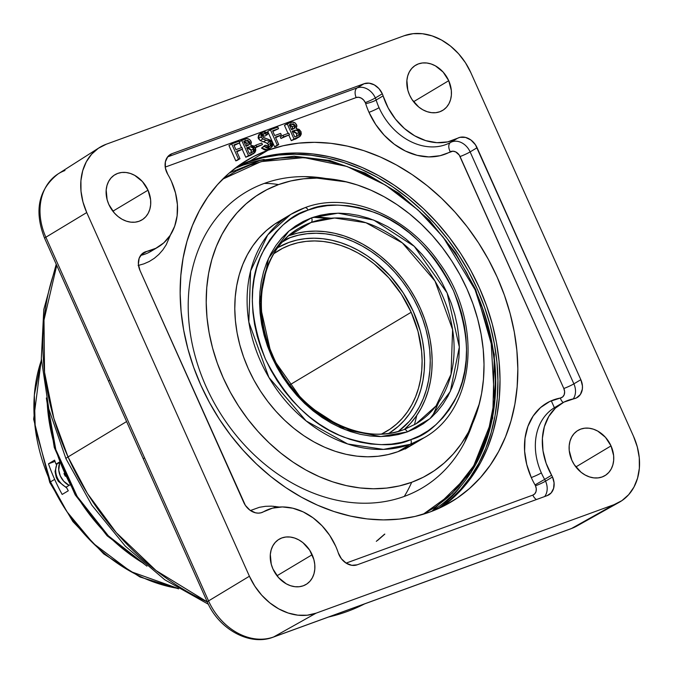 <?xml version="1.0" encoding="UTF-8"?>
<svg xmlns="http://www.w3.org/2000/svg" width="673" height="673" viewBox="0 0 673 673"><rect width="100%" height="100%" fill="white"/><g stroke="black" fill="none" stroke-linecap="round" stroke-linejoin="round"><path stroke-width="1.01" d="M222.679 179.161L261.04 161.621L304.087 157.617L346.974 166.467L385.688 185.201L417.941 209.917L443.137 237.106L475.079 289.76L475.727 289.6L475.079 289.76L466.591 272.599L456.782 256.11L445.745 240.454L433.589 225.791L420.423 212.247L406.391 199.965L391.619 189.063L376.249 179.632L360.425 171.775L344.307 165.566L328.045 161.057L311.792 158.306L295.716 157.331L279.968 158.138L264.699 160.721L250.045 165.062L236.164 171.11L222.679 179.161M416.823 415.3L414.459 424.764M208.378 604.261L164.801 579.79L125.355 546.215L91.865 505.196L65.937 458.683A13.166 1.211 -24.1 0 1 68.032 456.942L53.84 418.328L44.536 372.278L43.997 320.028L56.734 265.364A242.406 190.753 59.1 0 0 68.032 456.942L126.381 421.693L68.032 456.942A242.406 190.753 59.1 0 0 207.284 601.931L156.069 570.553L116.252 532.604L87.524 493.629L68.032 456.942A13.166 1.211 155.9 0 0 65.937 458.683L48.835 409.058L41.322 358.532L43.795 309.487L56.229 264.245M560.331 398.037A7.899 4.677 -100.5 0 0 563.192 402.496A7.899 4.677 79.5 0 1 560.331 398.037L549.757 401.478L540.562 407.552L533.167 415.99L527.901 426.404L525.007 438.325L524.612 451.213L526.74 464.488L531.291 477.544A65.811 51.787 -120.9 0 1 560.331 398.037A7.899 6.217 59.1 0 0 563.823 388.498L564.622 391.652L564.226 394.63L562.704 396.893L560.331 398.037M553.963 407.981A57.912 45.571 59.1 0 0 541.353 472.9A7.899 0.732 -24.1 0 1 531.291 477.544A65.811 51.787 59.1 0 0 535.043 484.913A7.899 6.217 -120.9 0 1 535.489 485.797A7.899 0.732 155.9 0 0 545.551 481.153A15.79 12.425 -120.9 0 1 544.65 496.548A15.79 12.425 59.1 0 0 545.551 481.153A15.79 12.425 59.1 0 0 544.65 479.386L551.608 475.222A15.79 12.425 -120.9 0 1 552.508 476.989L545.551 481.153L552.508 476.989A15.79 12.425 59.1 0 0 551.608 475.222L546.123 463.243L542.993 450.733L542.396 438.342L544.348 426.716L548.764 416.469L555.402 408.124L563.915 402.118L576.408 397.945L580.387 394.462L582.347 389.103L582.439 386.008L580.841 379.69L475.475 144.821L470.999 140.068L465.531 137.418L460.029 137.326L447.73 141.885L436.937 142.684L425.723 140.632L414.694 135.811L404.414 128.501L395.43 119.062L388.195 107.991L383.097 95.877A15.79 12.425 59.1 0 0 382.306 93.791L375.349 97.955A15.79 12.425 -120.9 0 1 376.14 100.041A57.912 45.571 59.1 0 0 379.05 107.688A7.899 0.732 -24.1 0 1 368.989 112.332A65.811 51.787 -120.9 0 1 365.683 103.634A7.899 1.405 162.5 0 0 376.14 100.041A7.899 1.405 -17.5 0 1 365.683 103.634A7.899 6.217 59.1 0 0 365.288 102.59A7.899 0.732 155.9 0 0 375.349 97.955A15.79 12.425 59.1 0 0 357.17 87.877L364.127 83.713A15.79 12.425 -120.9 0 1 382.306 93.791L378.949 88.617L374.323 84.891L369.115 83.166L364.127 83.713L172.052 153.654L167.745 156.733L165.381 161.848L165.381 168.073L167.745 174.29A57.912 45.571 -120.9 0 1 171.539 181.626A57.912 45.571 -120.9 0 1 158.155 247.025A57.912 45.571 -120.9 0 1 146.756 251.441L141.111 254.815L146.756 251.441L142.104 253.788L139.143 258.314L138.394 264.22L139.992 270.479L245.376 505.373L249.91 510.159L255.446 512.792L258.281 513.137L260.989 512.801L272.481 508.157L282.416 506.937L292.814 508.208L303.203 511.901L313.105 517.857L322.081 525.806L329.72 535.388L335.676 546.173A57.912 45.571 -120.9 0 1 338.292 552.903L341.413 558.767L346.183 563.158L351.777 565.303L357.186 564.815L547.174 495.631L551.187 492.897L553.601 488.396L554.072 482.81L552.508 476.989A15.79 12.425 -120.9 0 1 548.857 494.832A15.79 12.425 -120.9 0 1 547.174 495.631L357.186 564.815A15.79 12.425 -120.9 0 1 338.292 552.903A57.912 45.571 -120.9 0 0 335.676 546.173A57.912 45.571 -120.9 0 0 263.454 511.808A15.79 12.425 -120.9 0 1 243.752 502.437L139.992 270.479A15.79 12.425 -120.9 0 1 143.643 252.644A15.79 12.425 -120.9 0 1 146.756 251.441L155.892 248.261L163.817 242.827L170.168 235.373L174.669 226.237L177.117 215.814L177.403 204.567L175.51 193L171.539 181.626A57.912 45.571 -120.9 0 0 167.745 174.29A15.79 12.425 -120.9 0 1 170.362 154.453A15.79 12.425 -120.9 0 1 172.052 153.654L168.864 155.564L172.052 153.654L364.127 83.713L357.17 87.877L167.611 156.902L357.17 87.877A7.899 4.82 -110 0 0 356.194 97.56L358.692 97.282L361.292 98.149L363.613 100.008L365.288 102.59A7.899 6.217 -120.9 0 1 365.683 103.634A65.811 51.787 59.1 0 0 368.989 112.332L375.685 124.463L384.249 135.273L394.319 144.266L405.432 151.046L417.109 155.328L428.819 156.902L440.049 155.715L452.879 151.189L455.688 151.896L459.255 155.084L563.823 388.498L460.063 156.54A7.899 6.217 59.1 0 0 450.304 151.804A65.811 51.787 -120.9 0 1 368.989 112.332A7.899 0.732 155.9 0 0 379.05 107.688A57.912 45.571 59.1 0 0 450.607 142.424L457.564 138.259A57.912 45.571 -120.9 0 1 383.097 95.877L376.14 100.041A15.79 12.425 59.1 0 0 375.349 97.955L382.306 93.791A15.79 12.425 -120.9 0 1 383.097 95.877L376.14 100.041A57.912 45.571 59.1 0 0 379.05 107.688A57.912 45.571 59.1 0 0 450.607 142.424L457.564 138.259A15.79 12.425 -120.9 0 1 477.081 147.732L470.124 151.896A15.79 12.425 59.1 0 0 450.607 142.424A7.899 4.871 -118.5 0 0 450.304 151.804A7.899 4.871 61.5 0 1 450.607 142.424A15.79 12.425 -120.9 0 1 470.124 151.896L477.081 147.732L580.841 379.69L573.876 383.854L470.124 151.896A7.899 0.732 -24.1 0 1 460.063 156.54A7.899 0.732 155.9 0 0 470.124 151.896L573.876 383.854L580.841 379.69A15.79 12.425 -120.9 0 1 577.19 397.524A15.79 12.425 -120.9 0 1 573.867 398.778A57.912 45.571 -120.9 0 0 561.703 403.346L554.737 407.502A57.912 45.571 59.1 0 0 541.353 472.9A57.912 45.571 59.1 0 0 544.65 479.386L551.608 475.222A57.912 45.571 -120.9 0 1 561.703 403.346M536.44 499.534A7.899 4.82 70 0 1 532.823 495.118A7.899 6.217 59.1 0 0 535.489 485.797L536.272 488.707L536.036 491.5L534.825 493.755L532.823 495.118L346.099 563.108L532.823 495.118A7.899 4.82 -110 0 0 536.44 499.534M140.649 255.412A57.912 45.571 59.1 0 0 151.189 251.189L158.155 247.025M273.524 506.256L275.56 507.501M277.007 507.282L275.644 506.466M448.723 80.693A26.323 20.712 -120.9 0 1 442.641 110.414A26.323 20.712 -120.9 0 1 409.529 94.96L411.994 99.495L418.774 107.057L422.837 109.792L427.136 111.684L431.519 112.66L435.801 112.685L439.831 111.752L443.448 109.901L446.519 107.2L448.916 103.76L450.557 99.697L451.373 95.187L451.331 90.392L448.723 80.693L443.137 72.078L435.414 65.861L431.115 63.969L426.741 62.993L422.451 62.968L418.421 63.901L414.804 65.752L411.741 68.453L409.344 71.893L407.703 75.956L406.887 80.466L407.821 90.157L409.529 94.96A26.323 20.712 -120.9 0 1 415.611 65.239A26.323 20.712 -120.9 0 1 448.723 80.693L413.567 101.716L448.723 80.693M148.018 190.19A26.323 20.712 -120.9 0 1 141.936 219.911A26.323 20.712 -120.9 0 1 108.824 204.457L114.41 213.072L118.078 216.555L122.133 219.289L126.431 221.181L130.814 222.157L135.096 222.183L139.126 221.249L142.743 219.398L145.814 216.698L148.211 213.257L149.852 209.194L150.668 204.685L150.626 199.889L148.018 190.19L142.432 181.575L134.709 175.359L130.411 173.466L126.036 172.49L121.746 172.465L117.716 173.398L114.099 175.249L111.037 177.95L108.639 181.39L106.999 185.454L106.183 189.963L107.116 199.654L108.824 204.457A26.323 20.712 -120.9 0 1 114.906 174.736A26.323 20.712 -120.9 0 1 148.018 190.19L112.862 211.213L148.018 190.19M312.154 554.737A26.323 20.712 -120.9 0 1 306.072 584.458A26.323 20.712 -120.9 0 1 272.96 569.005L278.546 577.619L286.269 583.836L290.568 585.729L294.951 586.705L299.233 586.73L303.262 585.796L306.88 583.945L309.95 581.245L312.348 577.796L313.988 573.741L314.804 569.232L314.762 564.437L313.87 559.541L309.689 550.203L302.909 542.64L298.846 539.906L294.547 538.013L290.172 537.037L285.882 537.012L281.852 537.946L278.235 539.796L275.173 542.497L272.775 545.938L271.135 550.001L270.319 554.51L271.253 564.201L272.96 569.005A26.323 20.712 -120.9 0 1 279.043 539.275A26.323 20.712 -120.9 0 1 312.154 554.737L276.998 575.76L312.154 554.737M611.025 445.905A26.323 20.712 -120.9 0 1 604.943 475.634A26.323 20.712 -120.9 0 1 571.831 460.181L574.296 464.707L581.077 472.269L585.14 475.003L589.439 476.896L593.813 477.88L598.104 477.897L602.133 476.964L605.75 475.113L608.813 472.412L611.219 468.972L612.851 464.917L613.667 460.399L613.633 455.604L611.025 445.905L605.439 437.29L597.717 431.073L593.418 429.181L589.043 428.205L584.753 428.179L580.723 429.113L577.106 430.964L574.044 433.664L571.638 437.114L570.006 441.168L569.19 445.677L569.223 450.481L571.831 460.181A26.323 20.712 -120.9 0 1 577.914 430.451A26.323 20.712 -120.9 0 1 611.025 445.905L575.869 466.936L611.025 445.905M442.035 506.878A199.031 156.624 59.1 0 0 469.762 268.594A199.031 156.624 59.1 0 0 250.255 160.855L268.064 150.205A199.031 156.624 -120.9 0 1 490.693 263.749A199.031 156.624 -120.9 0 1 451.171 501.923A199.031 156.624 -120.9 0 1 429.921 512.027A199.031 156.624 -120.9 0 1 207.292 398.492A199.031 156.624 -120.9 0 1 246.814 160.309A199.031 156.624 -120.9 0 1 268.064 150.205L250.255 160.855A199.031 156.624 59.1 0 0 238.141 166.012M438.258 508.653A199.031 156.624 59.1 0 0 460.13 487.05L455.52 492.527M264.161 159.442A199.031 156.624 59.1 0 0 243.121 165.129L248.16 162.109A199.031 156.624 -120.9 0 1 467.289 269.166A199.031 156.624 -120.9 0 1 440.933 507.408L449.547 500.485L460.559 489.515L470.309 477.14L478.705 463.47L485.654 448.639L491.088 432.789L494.975 416.082L497.254 398.668L497.919 380.716L496.96 362.402L494.377 343.903L490.213 325.396L484.493 307.056L477.266 289.062L468.627 271.589L458.633 254.806L447.402 238.873L435.019 223.941L421.626 210.153L407.333 197.652L392.292 186.547L376.644 176.949L360.535 168.948L344.13 162.622L327.574 158.037L311.027 155.236L294.665 154.243L278.622 155.059L263.076 157.692L248.16 162.109L243.121 165.129A199.031 156.624 59.1 0 0 234.784 168.502L243.121 165.129L258.037 160.712M237.148 166.727A199.031 156.624 -120.9 0 1 248.16 162.109L237.148 166.727M551.28 400.78L554.384 407.72L551.28 400.78M99.251 147.681L58.097 173.912A56.532 44.485 59.1 0 0 45.865 237.233L86.733 212.55L45.865 237.233L208.554 600.913L249.414 576.231L208.554 600.913A56.532 44.485 59.1 0 0 273.625 636.969L316.074 613.17L273.625 636.969L422.341 582.868L571.512 528.498L613.969 504.7L316.074 613.17A57.912 45.571 -120.9 0 1 249.414 576.231L86.733 212.55A57.912 45.571 -120.9 0 1 99.251 147.681A57.912 45.571 -120.9 0 1 106.3 144.207L404.187 35.736A57.912 45.571 -120.9 0 1 470.848 72.676L633.537 436.356A57.912 45.571 -120.9 0 1 619.269 502.268A57.912 45.571 -120.9 0 1 613.969 504.7L571.512 528.498A56.532 44.485 59.1 0 0 576.694 526.126L619.269 502.268M470.848 72.676L633.537 436.356L637.297 446.931L639.266 457.699L639.35 468.248L637.558 478.175L633.949 487.101L628.675 494.68L621.928 500.619L613.969 504.7L316.074 613.17L307.216 615.223L297.786 615.172L288.153 613.019L278.689 608.855L269.764 602.831L261.704 595.176L254.84 586.2L249.414 576.231L86.733 212.55L82.964 201.976L81.004 191.208L80.92 180.658L82.712 170.732L86.312 161.806L91.595 154.226L98.342 148.287L106.3 144.207L404.187 35.736L413.054 33.684L422.484 33.734L432.108 35.888L441.572 40.052L450.506 46.075L458.557 53.731L465.43 62.707L470.848 72.676M328.508 617.032A242.406 190.753 59.1 0 0 364.615 603.883L328.508 617.032M280.725 153.806L296.759 152.981L313.122 153.982L329.669 156.784L346.225 161.369L362.638 167.695L378.739 175.695L394.395 185.294L409.436 196.398L423.721 208.899L437.122 222.687L449.497 237.619L460.736 253.553L470.721 270.336L479.369 287.808L486.587 305.803L492.308 324.142L496.481 342.65L499.055 361.149L500.014 379.463L499.349 397.415L497.069 414.829L493.191 431.536L487.748 447.385L480.8 462.216L472.404 475.887L462.654 488.262M279.354 507.047L271.623 506.146L265.406 506.315L259.408 507.299L250.432 510.529M138.116 265.482L143.887 263.858L149.322 261.452L154.336 258.289L158.862 254.419L162.841 249.893L166.223 244.762L170.488 234.885M165.222 167.097L356.194 97.56L165.222 167.097M284.443 125.355L288.052 133.431L284.443 125.355L287.161 123.714L294.008 139.025L299.207 137.006L300.907 131.462L296.213 128.619L296.574 124.698C294.707 122.049 292.545 121.367 290.097 122.646L284.443 125.355M299.207 137.006L291.291 140.665L288.818 135.138L291.291 140.665L296.902 138.377M291.889 124.202L290.803 123.807M280.262 136.922L280.969 138.495L289.474 134.743L288.767 133.17L282.98 135.281L283.686 136.846L289.474 134.743L280.969 138.495L283.686 136.846L280.969 138.495L280.262 136.922L282.98 135.281L280.262 136.922M267.719 131.445L274.567 146.756L278.731 144.586L275.392 137.124L281.348 134.962L280.641 133.389L274.693 135.559L272.582 130.848L278.538 128.678L277.831 127.104L270.437 129.805L277.284 145.116L278.731 144.586L276.014 146.234L274.567 146.756L277.284 145.116L274.567 146.756L267.719 131.445L270.437 129.805L267.719 131.445M275.644 137.687L281.348 134.962L275.644 137.687M272.834 131.403L278.538 128.678L272.834 131.403M258.617 134.987L258.096 137.738L260.215 140.59L266.289 142.819L268.376 144.628L271.093 142.979L269.982 146.344L265.137 145.2L261.503 148.077L264.464 149.852L266.02 150.071L268.847 149.002M261.906 135.088L264.699 136.198L267.417 134.55L268.199 133.17L263.118 132.009L262.394 132.354L261.082 136.905L262.933 138.941L269.907 141.667L271.093 142.979L268.376 144.628L268.3 146.941M259.77 133.944L259.105 134.432M255.311 147.833L262.462 144.577L261.755 143.004L255.967 145.116L256.674 146.689L262.462 144.577L255.311 147.833M239.42 143.013L241.489 147.648L239.42 143.013M253.696 153.579L255.404 148.026L250.701 145.191L251.071 141.271C249.203 138.621 247.041 137.94 244.585 139.21L239.294 141.709L241.649 140.287L248.505 155.598L245.78 157.238L253.696 153.579L245.78 157.238L242.23 149.297L245.78 157.238L251.391 154.95M246.385 140.775L245.3 140.371M228.963 145.553L235.811 160.872L239.975 158.702L236.644 151.24L242.591 149.07L241.885 147.505L235.937 149.667L233.834 144.956L239.781 142.794L239.075 141.221L231.68 143.913L238.528 159.223L239.975 158.702L237.258 160.342L235.811 160.872L238.528 159.223L235.811 160.872L228.963 145.553L231.68 143.913L228.963 145.553M236.896 151.804L242.591 149.07L236.896 151.804M234.086 145.519L239.781 142.794L234.086 145.519M429.921 512.027L444.054 505.869L457.27 498.028L469.451 488.573L480.463 477.611L490.213 465.228L498.609 451.558L505.558 436.735L511 420.886L514.879 404.179L517.158 386.765L517.823 368.812L516.864 350.498L514.29 331.999L510.117 313.492L504.397 295.153L497.179 277.158L488.531 259.685L478.537 242.903L467.306 226.969L454.923 212.037L441.53 198.249L427.246 185.74L412.204 174.635L396.548 165.036L380.438 157.036L364.034 150.718L347.478 146.134L330.931 143.324L314.569 142.331L298.534 143.156L282.98 145.789L268.064 150.205L253.931 156.363L240.715 164.212L228.534 173.659L217.522 184.629L207.772 197.004L199.376 210.674L192.428 225.505L186.985 241.346L183.106 258.062L180.827 275.476L180.162 293.42L181.121 311.734L183.695 330.233L187.868 348.749L193.588 367.079L200.806 385.074L209.454 402.547L219.448 419.329L230.679 435.271L243.062 450.203L256.455 463.983L270.739 476.492L285.781 487.597L301.437 497.196L317.547 505.196L333.951 511.514L350.507 516.098L367.054 518.908L383.417 519.901L399.451 519.076L415.005 516.443L429.921 512.027M573.245 398.896A15.79 12.425 59.1 0 0 573.876 383.854A7.899 0.732 -24.1 0 1 563.823 388.498A7.899 0.732 155.9 0 0 573.876 383.854A15.79 12.425 -120.9 0 1 573.245 398.896M365.288 102.59A7.899 6.217 59.1 0 0 356.194 97.56A7.899 4.82 70 0 1 357.17 87.877A15.79 12.425 -120.9 0 1 375.349 97.955A7.899 0.732 -24.1 0 1 365.288 102.59M535.489 485.797A7.899 6.217 59.1 0 0 535.043 484.913L544.65 479.386A15.79 12.425 -120.9 0 1 545.551 481.153A7.899 0.732 -24.1 0 1 535.489 485.797M541.353 472.9A57.912 45.571 59.1 0 0 544.65 479.386L535.043 484.913A65.811 51.787 -120.9 0 1 531.291 477.544A7.899 0.732 155.9 0 0 541.353 472.9M273.154 637.188A7.899 4.82 -110 0 0 273.625 636.969A56.532 44.485 -120.9 0 1 208.554 600.913A7.899 0.732 155.9 0 0 207.301 601.956A7.899 0.732 -24.1 0 1 208.554 600.913L144.552 457.85A7.899 0.732 155.9 0 0 143.299 458.885A7.899 0.732 -24.1 0 1 144.552 457.85L109.867 380.295A7.899 0.732 155.9 0 0 108.614 381.339A7.899 0.732 -24.1 0 1 109.867 380.295L45.865 237.233A7.899 0.732 155.9 0 0 44.611 238.267A7.899 0.732 -24.1 0 1 45.865 237.233A56.532 44.485 -120.9 0 1 57.609 174.223A56.532 44.485 -120.9 0 1 64.97 170.521M273.188 637.171L390.374 594.503A7.899 4.82 -110 0 0 390.811 594.301L273.625 636.969A7.899 4.82 70 0 1 273.188 637.171C249.54 646.374 218.775 629.011 207.292 601.956L44.611 238.267C33.936 210.868 38.428 189.416 58.097 173.912M453.854 571.385A7.899 4.82 -110 0 0 454.325 571.175L390.811 594.301A7.899 4.82 70 0 1 390.332 594.511M390.374 594.503L571.083 528.7A7.899 4.82 -110 0 0 571.512 528.498L454.325 571.175A7.899 4.82 70 0 1 453.896 571.369A7.899 4.82 70 0 1 453.434 571.495M577.106 525.891A56.532 44.485 -120.9 0 1 571.512 528.498A7.899 4.82 70 0 1 571.04 528.717M376.308 541.353L384.62 534.126M422.905 514.399L435.885 506.702L447.848 497.414L458.666 486.646L468.248 474.49L476.484 461.064L483.315 446.493L488.657 430.93L492.468 414.518L494.714 397.415L495.37 379.782L494.419 361.796L491.887 343.625L487.79 325.446L482.171 307.426L475.079 289.76L490.928 338.687L494.478 400.04L488.009 433.151L474.187 465.178L452.382 493.225L423.14 514.281M475.273 289.937A197.155 155.152 -120.9 0 1 431.662 511.379M231.68 143.913L239.075 141.221L239.781 142.794L233.834 144.956L235.937 149.667L241.885 147.505L242.591 149.07L236.644 151.24L239.975 158.702L238.528 159.223L231.68 143.913M249.262 146.933L246.697 147.808L249.246 153.494L252.375 152.283L254.049 150.559L253.822 148.287L251.837 146.79L249.279 146.924M241.649 140.287L247.109 138.646L249.784 139.589L251.399 142.339L250.701 145.191L253.671 145.957L255.605 148.548L255.774 150.626L254.764 152.712L248.505 155.598L241.649 140.287M249.633 141.818L247.698 140.337L243.803 141.33L245.998 146.234L249.195 144.645L249.834 143.399L249.633 141.818L248.497 145.183L245.998 146.234L243.803 141.33L245.561 140.682L249.633 141.818L246.915 143.467L249.633 141.818M246.739 145.965L246.915 143.467L244.106 141.995M243.954 141.658L245.561 140.682L243.954 141.658M251.096 152.821L249.246 153.494L246.697 147.808L250.348 146.689L253.957 148.556L252.787 152.064L251.096 152.821M251.004 152.864L251.231 150.197L253.957 148.556L251.231 150.197L247.63 148.329L250.348 146.689L246.991 148.455M246.772 147.967L247.563 147.488L246.772 147.967M247.269 148.388L249.624 148.607L250.945 149.684L251.424 151.829L250.785 153.133M243.878 142.037L245.552 142.121L246.755 143.164L247.117 145.04L246.478 146.285M255.176 147.589L256.674 146.689L255.176 147.589M254.074 146.26L255.967 145.116L254.074 146.26M255.967 145.116L261.755 143.004L262.462 144.577L256.674 146.689L255.967 145.116M268.401 146.739L268.376 144.628L267.189 143.307L269.907 141.667L267.189 143.307L263.496 141.81L266.222 140.169L263.496 141.81L260.215 140.59L262.933 138.941L260.215 140.59L258.365 138.545L261.082 136.905L258.365 138.545L259.677 133.994L262.394 132.354M270.983 147.782L267.484 149.793L270.983 147.782L272.548 142.474L266.954 138.764L264.338 137.948L262.504 136.316L263.74 133.607L262.907 134.112L263.74 133.607L267.417 134.55L264.699 136.198L262.361 135.122M263.269 133.843L262.31 135.382L263.286 137.334L270.437 140.186L272.733 142.937L272.918 144.72L272.111 146.773L267.484 149.793L261.503 148.077L264.228 146.436L270.201 148.153L267.181 148.211L264.228 146.436L261.503 148.077L265.137 145.2L264.228 146.436L265.137 145.2L268.914 146.731L270.327 146.1L271.278 144.611L271.093 142.979L270.083 141.793L263.278 139.134L261.427 137.528L260.813 134.499L262.487 132.295L264.338 131.765L266.626 132.278L268.199 133.17L267.417 134.55L265.103 133.481L263.74 133.607M270.437 129.805L277.831 127.104L278.538 128.678L272.582 130.848L274.693 135.559L280.641 133.389L281.348 134.962L275.392 137.124L278.731 144.586L277.284 145.116L270.437 129.805M282.98 135.281L288.767 133.17L289.474 134.743L283.686 136.846L282.98 135.281M294.766 130.36L292.208 131.235L294.757 136.93L297.887 135.71L299.561 133.986L299.325 131.715L297.348 130.217L294.782 130.352M295.346 139.193L298.063 137.544L295.346 139.193M291.291 140.665L294.008 139.025L291.291 140.665M287.161 123.714L292.62 122.074L295.287 123.016L296.911 125.767L296.213 128.619L299.174 129.384L301.016 131.715L301.277 134.053L300.276 136.139L294.008 139.025L287.161 123.714M295.136 125.254L293.209 123.765L289.306 124.757L291.502 129.662L294.707 128.072L295.338 126.827L295.136 125.254L294 128.61L291.502 129.662L289.306 124.757L291.072 124.11L295.136 125.254L292.419 126.894L295.136 125.254M292.242 129.393L292.419 126.894L289.609 125.43M289.457 125.085L291.072 124.11L289.457 125.085M296.608 136.249L294.757 136.93L292.208 131.235L295.859 130.116L299.46 131.984L298.29 135.492L296.608 136.249M296.507 136.291L296.743 133.624L299.46 131.984L296.743 133.624L293.134 131.757L295.859 130.116L292.494 131.883M292.275 131.395L293.066 130.924L292.275 131.395M292.419 131.9L294.631 131.858L296.187 132.774L296.97 134.457L296.297 136.56M289.39 125.464L291.064 125.548L292.267 126.591L292.62 128.467L291.989 129.712M377.654 540.385L384.838 534.101M331.133 218.203L314.922 216.698M438.796 402.134L432.52 416.377M304.549 207.856L290.66 214.46L267.703 234.944L250.6 271.009L248.833 322.064L268.906 377.444L306.139 420.936L347.68 443.978L383.467 449.387L410.311 444.289A3.794 2.313 -110 0 0 410.774 439.637C395.118 447.124 372.892 446.317 344.105 437.223C312.373 425.605 286.151 399.56 265.431 359.104C249.22 317 248.059 281.827 261.957 253.595C275.694 229.013 291.072 214.519 308.099 210.102A3.794 2.313 -110 0 0 304.81 207.73A3.794 2.313 -110 0 0 304.549 207.856A3.794 2.313 70 0 1 304.81 207.73A3.794 2.313 70 0 1 308.099 210.102L299.132 214.006L290.744 218.986L283.022 224.975L276.031 231.933L269.848 239.79L264.523 248.463L260.115 257.868L256.657 267.921L254.201 278.521L252.745 289.567L252.325 300.957L252.939 312.575L254.571 324.31L257.221 336.054L260.846 347.689L265.431 359.104L270.916 370.184L277.251 380.834L284.376 390.946L292.233 400.418L300.73 409.159L309.79 417.092L319.339 424.141L329.265 430.232L339.486 435.305L349.893 439.318L360.4 442.228L370.89 444.003L381.28 444.634L391.45 444.113L401.31 442.447L410.774 439.637L419.742 435.734L428.129 430.754L435.852 424.764L442.842 417.807L449.026 409.95L454.351 401.285L458.759 391.871L462.208 381.818L464.673 371.218L466.12 360.173L466.54 348.782L465.935 337.165L464.303 325.429L461.653 313.685L458.027 302.051L453.442 290.635L447.957 279.556L441.623 268.906L434.489 258.794L426.64 249.321L418.143 240.581L409.075 232.648L399.535 225.598L389.608 219.507L379.387 214.435L368.981 210.422L358.473 207.511L347.983 205.736L337.594 205.105L327.423 205.627L317.555 207.301L308.099 210.102C323.755 202.615 345.972 203.423 374.768 212.517C406.5 224.134 432.722 250.179 453.442 290.635C469.653 332.74 470.814 367.912 456.908 396.145C443.179 420.726 427.801 435.221 410.774 439.637A3.794 2.313 70 0 1 410.311 444.289A130.057 102.346 -120.9 0 1 264.834 370.091A130.057 102.346 -120.9 0 1 290.66 214.46A130.057 102.346 -120.9 0 1 304.549 207.856M404.036 429.542A3.794 2.313 70 0 1 407.316 431.906L429.946 418.69L450.346 391.35L459.331 347.075L447.108 292.948L414.265 246.326L373.734 220.088L338.023 213.173L311.557 217.833L288.919 231.049L268.527 258.398L259.542 302.665L271.766 356.791L304.608 403.413L345.14 429.652L380.851 436.567L407.316 431.906A3.794 2.313 -110 0 0 404.036 429.542A3.794 2.313 -110 0 0 403.766 429.66A113.973 89.686 -120.9 0 1 276.292 364.648A113.973 89.686 -120.9 0 1 298.921 228.265L311.086 222.477A3.794 2.313 -110 0 0 311.557 217.833L320.382 215.217L329.577 213.661L339.066 213.173L348.749 213.762L358.541 215.419L368.333 218.136L378.041 221.88L387.572 226.608L396.834 232.286L405.735 238.856L414.189 246.259L422.114 254.411L429.433 263.252L436.087 272.674L441.993 282.61L447.108 292.948L451.381 303.59L454.763 314.442L457.236 325.387L458.759 336.34L459.331 347.175L458.936 357.792L457.581 368.097L455.285 377.982L452.071 387.362L447.957 396.136L442.994 404.221L437.223 411.54L430.703 418.034L423.502 423.62L415.678 428.264L407.316 431.906L398.492 434.522L389.288 436.079L379.808 436.567L370.116 435.978L360.333 434.321L350.54 431.603L340.832 427.868L331.301 423.132L322.039 417.453L313.138 410.883L304.684 403.48L296.759 395.329L289.44 386.495L282.786 377.065L276.881 367.13L271.766 356.791L267.492 346.149L264.102 335.297L261.637 324.352L260.115 313.399L259.542 302.572L259.938 291.947L261.292 281.642L263.589 271.757L266.802 262.386L270.916 253.612L275.88 245.519L281.651 238.2L288.17 231.705L295.371 226.12L303.195 221.476L311.557 217.833A3.794 2.313 70 0 1 311.086 222.477A113.973 89.686 -120.9 0 1 438.569 287.497A113.973 89.686 -120.9 0 1 415.931 423.881L404.263 429.483M411.985 444.988L397.995 451.659L410.311 444.289L397.995 451.659L388.245 454.544L378.083 456.26L367.609 456.799L356.909 456.151L346.107 454.317L335.289 451.322L324.563 447.192L314.039 441.959L303.809 435.692L293.983 428.432L284.645 420.263L275.888 411.253L267.804 401.495L260.459 391.08L253.931 380.119L248.287 368.695A130.057 102.346 -120.9 0 1 278.344 221.821L290.66 214.46L304.793 207.738C348.278 190.93 406.585 215.15 439.25 262.798C483.012 321.879 476.08 409.024 424.192 437.686A130.057 102.346 -120.9 0 1 410.311 444.289L424.192 437.686L405.146 449.076M275.03 223.916A130.057 102.346 -120.9 0 1 281.533 220.811M328.895 218.405L313.374 217.194M290.063 237.662A111.71 87.902 -120.9 0 1 412.97 297.617A111.71 87.902 -120.9 0 1 398.441 431.317L409.268 421.416L414.745 414.467L419.447 406.795L423.351 398.475L426.404 389.583L428.583 380.203L429.862 370.428L430.24 360.349L429.702 350.078L428.255 339.697L425.908 329.307L422.703 319.01L418.648 308.915L413.794 299.106L408.191 289.684L401.882 280.742L394.933 272.363L387.421 264.624L379.395 257.608L370.958 251.374L362.175 245.99L353.132 241.498L343.92 237.948L334.632 235.373L325.345 233.8L316.159 233.245L307.166 233.708L298.433 235.188L290.063 237.662L282.467 241.927L290.063 237.662L284.09 240.152A111.71 87.902 -120.9 0 1 290.063 237.662M404.414 429.399A113.973 89.686 59.1 0 0 412.633 293.47A113.973 89.686 59.1 0 0 289.146 235.609L311.086 222.477L289.146 235.609A113.973 89.686 59.1 0 0 288.608 235.802M298.921 228.265A113.973 89.686 -120.9 0 1 311.086 222.477L334.607 218.01L365.969 222.746L402.378 242.945L435.002 281.053L452.593 329.585L451.036 374.323L436.054 405.92L415.931 423.881L404.01 429.551C359.517 447.638 295.296 411.523 272.262 354.276C250.306 305.004 262.68 248.623 298.921 228.265M404.456 429.357L410.766 423.081L416.351 415.99L421.155 408.166L425.134 399.678L428.247 390.601L430.468 381.036L431.78 371.059L432.159 360.778L431.612 350.296L430.131 339.705L427.742 329.105L424.47 318.607L420.331 308.301L415.384 298.299L409.664 288.683L403.228 279.564L396.145 271.009L388.472 263.118L380.287 255.959L371.673 249.599L362.713 244.097L353.493 239.521L344.096 235.895L334.616 233.27L325.143 231.663L315.772 231.1L306.585 231.571L297.685 233.077L289.146 235.609M414.274 442.725A130.057 102.346 -120.9 0 1 408.461 446.981M143.988 563.663L108.303 535.784L77.21 496.481L55.834 449.682L47.144 401.764A167.813 132.059 59.1 0 0 143.988 563.663M178.69 588.858L140.009 577.005L103.768 553.929L72.861 521.541L49.76 482.457L50.467 481.876L35.24 428.154L34.348 395.059L41.406 360.164A159.627 125.615 59.1 0 0 50.467 481.876L54.656 479.369A159.627 125.615 -120.9 0 1 48.473 463.815L54.58 460.155A159.627 125.615 59.1 0 0 56.002 464.092L59.266 462.141L56.002 464.092L59.527 462.814L56.002 464.092A159.627 125.615 59.1 0 1 54.58 460.155L48.473 463.815A159.627 125.615 59.1 0 0 54.656 479.369L50.467 481.876A159.627 125.615 59.1 0 0 177.933 588.387L130.73 571.554L93.211 543.347L67.022 511.8L50.467 481.876L49.76 482.457L33.65 419.212L41.356 359.273M62.168 494.436A159.627 125.615 -120.9 0 1 54.656 479.369A159.627 125.615 59.1 0 0 62.168 494.436L68.284 490.785L62.168 494.436M66.282 487.059A159.627 125.615 59.1 0 0 68.284 490.785A159.627 125.615 59.1 0 1 66.282 487.059L69.656 485.04L66.282 487.059M55.026 461.426L48.473 463.815L55.026 461.426M57.281 463.63A16.001 12.594 59.1 0 0 66.391 487.277A16.001 12.594 -120.9 0 1 56.406 465.632M69.117 485.359A16.001 12.594 -120.9 0 1 59.653 463.142L58.736 470.082L60.326 475.979L63.716 481.22L69.117 485.359M65.382 476.307L63.985 473.455A10.532 8.286 59.1 0 0 65.029 475.727M347.066 181.996L305.374 176.629A172.179 135.492 59.1 0 0 264.262 183.426A181.946 111.003 70 0 1 278.529 184.595A163.758 128.863 -120.9 0 1 347.31 182.063A163.758 128.863 -120.9 0 1 479.529 403.093A163.758 128.863 -120.9 0 1 411.691 482.28L423.325 477.216L434.194 470.764L444.214 462.982L453.282 453.964L461.299 443.776L468.206 432.529L473.918 420.331L478.402 407.291L481.59 393.545L483.475 379.219L484.013 364.446L483.222 349.38L481.102 334.161L477.67 318.935L472.968 303.851L467.028 289.045L459.911 274.668L451.692 260.863L442.447 247.748L432.268 235.466L421.248 224.126L409.487 213.837L397.112 204.693L384.241 196.802L370.983 190.215L357.481 185.016L343.861 181.247L330.258 178.934L316.79 178.118L303.599 178.799L290.803 180.961L278.529 184.595L266.903 189.668L256.026 196.121L246.007 203.894L236.946 212.912L228.921 223.1L222.023 234.347L216.302 246.545L211.827 259.585L208.63 273.331L206.754 287.657L206.207 302.429L206.998 317.496L209.118 332.714L212.55 347.941L217.261 363.033L223.2 377.831L230.309 392.208L238.528 406.012L247.773 419.128L257.952 431.41L268.981 442.75L280.734 453.038L293.108 462.183L305.988 470.074L319.238 476.661L332.74 481.86L346.359 485.628L359.971 487.942L373.439 488.758L386.63 488.085L399.426 485.914L411.691 482.28A181.946 111.003 70 0 1 404.271 496.422A172.179 135.492 -120.9 0 1 206.081 386.605A172.179 135.492 59.1 0 0 404.271 496.422A181.946 111.003 -110 0 0 411.691 482.28A163.758 128.863 -120.9 0 1 223.2 377.831A163.758 128.863 -120.9 0 1 278.529 184.595A181.946 111.003 -110 0 0 264.262 183.426A172.179 135.492 59.1 0 0 206.081 386.605A172.179 135.492 -120.9 0 1 264.262 183.426A172.179 135.492 -120.9 0 1 325.841 178.505M411.876 445.055A130.057 102.346 -120.9 0 1 248.287 368.695L243.567 356.942L239.824 344.955L237.098 332.866L235.415 320.777L234.784 308.806L235.222 297.079L236.711 285.697L239.251 274.777L242.81 264.422L247.344 254.731L252.829 245.805L259.198 237.712L266.399 230.545L274.357 224.37M472.505 423.696A172.179 135.492 -120.9 0 1 404.271 496.422A172.179 135.492 59.1 0 0 464.488 442.615L479.454 403.379M389.936 432.655A108.185 85.135 -120.9 0 0 413.331 311.481L403.203 292.864L390.365 276.081L375.315 261.797L367.138 255.757L358.633 250.541L349.876 246.192L340.959 242.76L331.957 240.261L322.973 238.738L314.072 238.2L305.357 238.646L296.902 240.076L288.801 242.482L277.915 247.571A108.185 85.135 -120.9 0 1 278.891 247.016A108.185 85.135 -120.9 0 1 413.331 311.481L420.364 331.234L422.627 341.287L424.032 351.348L424.554 361.3L424.192 371.059L422.947 380.523L420.844 389.608L417.883 398.223L414.105 406.282L409.546 413.71L404.246 420.44L398.256 426.396L389.936 432.655A108.185 85.135 -120.9 0 1 388.986 433.252M411.178 312.264L289.97 384.771L411.178 312.264A105.291 82.863 -120.9 0 1 386.84 431.174A105.291 82.863 -120.9 0 1 381.784 433.9L390.071 429.113L396.506 424.108L402.336 418.312L407.493 411.758L411.935 404.532L415.611 396.683L418.488 388.304L420.541 379.463L421.752 370.251L422.097 360.753L421.592 351.062L418.026 331.486L411.178 312.264L401.318 294.143L388.826 277.814L374.18 263.909L366.221 258.028L357.943 252.955L349.422 248.724L340.74 245.376L331.982 242.953L323.233 241.464L314.569 240.942L306.089 241.38L297.861 242.768L289.97 245.107L282.492 248.362L273.945 253.612A105.291 82.863 -120.9 0 1 278.731 250.449A105.291 82.863 -120.9 0 1 411.178 312.264M229.384 172.919L260.249 160.393L294.202 156.178L329.694 160.452L365.111 173.011L398.87 193.269L429.441 220.315L455.453 252.913L475.727 289.6L494.335 354.545L492.712 418.143L470.999 472.631L431.805 511.32M571.083 528.7L576.694 526.126M326.994 617.578L364.64 603.874M313.113 217.286L328.365 218.456M438.502 402.572L432.318 416.562M146.958 566.161L107.108 535.775L75.199 494.899L54.269 447.444L46.344 397.962M57.003 463.731L55.043 471.504L56.28 477.519L58.282 481.313L66.795 488.034M277.932 247.555L278.891 247.016"/></g></svg>
